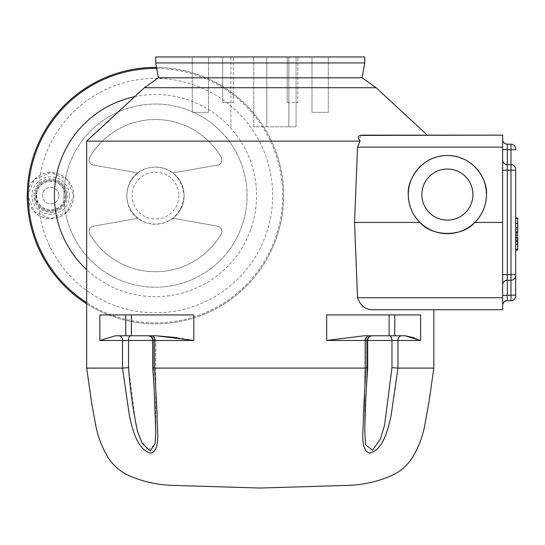 <?xml version="1.0" encoding="UTF-8"?>
<svg xmlns="http://www.w3.org/2000/svg" width="545" height="545" viewBox="0 0 545 545"><rect width="100%" height="100%" fill="white"/><g stroke="black" fill="none" stroke-linecap="round" stroke-linejoin="round"><path stroke-width="0.41" stroke-dasharray="2.73 2.04" d="M217.632 165.053C220.282 164.42 221.713 162.71 221.938 159.923C221.72 162.703 220.282 164.42 217.632 165.053L172.908 172.942L217.632 165.053M126.883 195.614C127.162 231.843 180.45 235.256 184.074 195.614A28.599 28.599 0 0 1 172.908 218.293L217.632 226.175C220.282 226.815 221.72 228.525 221.938 231.312L221.229 233.934A76.102 76.102 0 0 1 89.727 233.934C88.297 230.017 89.496 227.428 93.324 226.175L138.048 218.293A28.599 28.599 0 0 1 126.883 195.614A28.599 28.599 0 0 0 155.482 224.213A28.599 28.599 0 0 0 184.074 195.614A28.599 28.599 0 0 1 172.908 218.293L217.632 226.175C220.282 226.809 221.713 228.525 221.938 231.312L221.229 233.934A76.102 76.102 0 0 1 89.727 233.934C88.304 230.004 89.503 227.415 93.324 226.175L138.048 218.293A28.599 28.599 0 0 1 138.048 172.942L93.324 165.053L138.048 172.942A28.599 28.599 0 0 0 126.883 195.614A28.599 28.599 0 0 1 155.482 167.015A28.599 28.599 0 0 1 184.074 195.614C180.477 156.013 127.128 159.365 126.883 195.614M178.862 195.614A23.387 23.387 0 0 1 155.482 219.001A23.387 23.387 0 0 1 132.094 195.614A23.387 23.387 0 0 1 155.482 172.227A23.387 23.387 0 0 1 178.862 195.614M134.683 96.697A101.077 101.077 0 0 1 195.866 288.278A101.077 101.077 0 0 1 86.675 269.659M89.727 157.294C88.297 161.218 89.496 163.807 93.324 165.053C89.496 163.807 88.297 161.225 89.727 157.294A76.102 76.102 0 0 1 221.229 157.294A76.102 76.102 0 0 0 89.727 157.294M221.938 159.923L221.229 157.294L221.938 159.923M172.908 172.942A28.599 28.599 0 0 1 184.074 195.614A28.599 28.599 0 0 0 172.908 172.942M63.894 195.614A91.587 91.587 0 0 1 155.482 104.027A91.587 91.587 0 0 1 247.062 195.614A91.587 91.587 0 0 1 159.406 287.12A91.587 91.587 0 0 1 64.228 203.469A15.635 15.635 0 0 1 38.722 205.663L36.965 203.074A15.635 15.635 0 0 1 50.705 179.979A15.635 15.635 0 0 1 64.228 203.469A91.587 91.587 0 0 1 159.406 104.115A91.587 91.587 0 0 1 247.062 195.614A91.587 91.587 0 0 1 155.482 287.201A91.587 91.587 0 0 1 63.894 195.614M38.722 185.566A15.635 15.635 0 0 1 66.347 195.614A15.635 15.635 0 0 1 50.705 211.256A15.635 15.635 0 0 1 36.965 188.154L38.722 185.566A117.182 117.182 0 0 1 160.509 78.541A117.182 117.182 0 0 1 272.663 195.614A117.182 117.182 0 0 1 160.509 312.694A117.182 117.182 0 0 1 38.722 205.663M27.25 195.614A128.232 128.232 0 0 1 155.482 67.389A128.232 128.232 0 0 1 283.707 195.614A128.232 128.232 0 0 1 155.482 323.846A128.232 128.232 0 0 1 27.25 195.614A128.232 128.232 0 0 1 155.482 67.389A128.232 128.232 0 0 1 217.203 308.014A128.232 128.232 0 0 1 86.675 303.817A128.232 128.232 0 0 0 283.707 195.614A128.232 128.232 0 0 0 156.524 67.389M36.965 203.074A118.749 118.749 0 0 1 36.965 188.154M58.915 195.614A8.209 8.209 0 0 1 50.705 203.823A8.209 8.209 0 0 1 42.496 195.614A8.209 8.209 0 0 1 50.705 187.405A8.209 8.209 0 0 1 58.915 195.614A8.209 8.209 0 0 1 50.705 203.823A8.209 8.209 0 0 1 42.496 195.614A8.209 8.209 0 0 1 50.705 187.405A8.209 8.209 0 0 1 58.915 195.614M66.347 195.614A15.635 15.635 0 0 1 50.705 211.256A15.635 15.635 0 0 1 35.071 195.614A15.635 15.635 0 0 1 50.705 179.979A15.635 15.635 0 0 1 66.347 195.614A15.635 15.635 0 0 1 50.705 211.256A15.635 15.635 0 0 1 35.071 195.614M65.039 195.614A14.333 14.333 0 0 1 50.705 209.948A14.333 14.333 0 0 1 36.372 195.614A14.333 14.333 0 0 1 50.705 181.281A14.333 14.333 0 0 1 65.039 195.614M86.675 368.107L122.509 368.107L129.369 415.215C132.251 429.167 137.463 450.122 150.979 453.195C161.218 449.4 156.64 428.867 157.13 414.895L154.644 368.107L365.872 368.107L363.365 415.215C363.862 429.167 359.237 450.122 369.851 453.195C383.428 449.4 388.278 428.867 391.201 414.895L398 368.107L433.827 368.107M382.985 335.781L405.064 335.781L382.985 335.781M401.719 335.781A4.694 3.72 -90 0 0 398 340.468L391.964 340.468L391.964 367.684L398 368.107L398 340.468L420.617 340.468L420.617 314.928L326.673 314.928L420.617 314.928L326.673 314.928L326.673 340.468L365.879 340.468L365.879 368.107L367.112 367.684L367.112 340.468L364.748 340.468L367.098 340.468L367.098 367.684L364.741 431.47L367.112 367.684L367.718 367.895L367.098 367.684M86.675 141.128L360.075 141.128L360.613 135.412M373.618 309.717L433.827 309.717L373.618 309.717C366.036 310.125 360.674 306.127 357.527 297.72L354.55 222.435L357.527 147.15L360.075 141.128M137.51 335.781L118.783 335.781L137.51 335.781M155.761 431.47L154.93 444.734L147.981 450.211L140.045 438.909L135.909 425.059L128.545 367.684L128.545 340.468L155.761 340.468L152.784 340.468L155.754 340.468L155.761 431.47C155.434 412.095 154.446 390.908 152.798 367.895L152.798 340.468L154.63 340.468L154.63 368.107L153.404 367.684L155.761 431.47L153.39 367.684L153.39 340.468A4.694 4.088 -90 0 0 149.31 335.781M421.837 194.572C420.815 187.099 428.479 169.379 447.384 169.032C466.288 169.379 473.946 187.099 472.924 194.572A25.54 25.54 0 0 0 447.384 169.032A25.54 25.54 0 0 0 421.837 194.572C420.815 202.045 428.479 219.764 447.384 220.112C466.288 219.764 473.946 202.045 472.924 194.572C473.946 187.099 466.288 169.379 447.384 169.032C428.479 169.379 420.815 187.099 421.837 194.572A25.54 25.54 0 0 0 447.384 220.112A25.54 25.54 0 0 0 472.924 194.572C473.946 202.045 466.288 219.764 447.384 220.112C428.479 219.764 420.815 202.045 421.837 194.572M144.391 87.718L376.111 87.718M363.461 135.146L427.369 135.146L363.461 135.146M158.357 77.806L362.139 77.806M155.741 62.948L364.762 62.948M155.741 56.959L288.836 56.959L288.836 126.808L296.085 126.808L288.836 126.808L288.836 56.959L266.764 56.959L266.764 126.808L266.764 56.959L253.732 56.959L253.732 126.808L288.836 126.808L253.732 126.808L253.732 56.959L230.93 56.959L364.762 56.959M311.999 112.345L311.999 56.959L328.288 56.959L311.999 56.959L328.288 56.959L311.999 56.959L311.999 112.345L328.288 112.345L328.288 56.959L328.288 112.345L311.999 112.345M192.215 112.345L192.215 56.959L208.503 56.959L192.215 56.959L208.503 56.959L192.215 56.959L192.215 112.345L208.503 112.345L208.503 56.959L208.503 112.345L192.215 112.345M287.188 102.569L287.188 56.959L297.815 56.959L287.188 56.959L297.815 56.959L287.188 56.959L287.188 102.569L297.815 102.569L297.815 56.959L297.815 102.569L287.188 102.569M222.68 102.569L222.68 56.959L233.315 56.959L222.68 56.959L233.315 56.959L222.68 56.959L222.68 102.569L233.315 102.569L233.315 56.959L233.315 102.569L222.68 102.569M408.287 194.572C408.464 205.417 412.354 214.703 419.957 222.435C432.423 237.068 462.337 237.068 474.804 222.435C482.407 214.703 486.297 205.417 486.474 194.572C488.048 183.14 476.316 156.013 447.384 155.482C418.444 156.013 406.713 183.14 408.287 194.572A39.097 39.097 0 0 0 447.384 233.669A39.097 39.097 0 0 0 486.474 194.572A39.097 39.097 0 0 0 447.384 155.482A39.097 39.097 0 0 0 408.287 194.572M419.957 222.435L354.55 222.435M502.633 309.717L502.633 135.146M502.633 222.435L474.804 222.435M288.836 56.959L296.085 56.959L288.836 56.959M296.085 126.808L296.085 56.959L296.085 126.808M517.75 244.473L517.75 218.416L517.75 249.692L517.75 244.473L515.665 244.473L515.665 218.416L515.665 249.692L515.665 218.416L515.665 249.692L515.665 218.416L515.665 249.692L515.665 218.416L515.665 249.692L515.665 218.416L515.665 249.692L515.665 244.473L517.75 244.473L515.665 244.473L517.75 244.473L515.665 244.473L517.75 244.473L517.75 237.661L515.665 237.661L517.75 237.661L517.75 232.449L515.665 232.449L517.75 232.449L517.75 223.627L515.665 223.627L517.75 223.627L517.75 218.416L515.665 218.416L517.75 218.416L517.75 249.692L515.665 249.692L517.75 249.692L517.75 218.416L515.665 218.416L517.75 218.416L517.75 249.692L517.75 236.803L517.75 249.692L515.665 249.692L517.75 249.692L515.665 249.692L517.75 249.692L515.665 249.692L517.75 249.692L517.75 244.473L515.665 244.473M515.665 228.839L515.665 250.087L515.665 218.014L515.665 228.839L517.75 228.839L517.75 229.241L515.665 229.241M517.75 229.241L517.75 223.225L515.665 223.225L515.665 244.875L515.665 223.225L517.75 223.225L517.75 227.544L515.665 227.544M517.75 227.544L517.75 230.787L515.665 230.787M517.75 230.787L517.75 235.215L515.665 235.215M517.75 235.215L517.75 241.449L515.665 241.449M517.75 241.449L517.75 250.087L515.665 250.087L515.665 218.014L515.665 250.087M517.75 240.87L517.75 218.014L517.75 250.087L517.75 240.87L515.665 240.87M517.75 240.468L515.665 240.468M517.75 234.071L517.75 223.225L517.75 244.875L515.665 244.875L517.75 244.875L517.75 234.071L515.665 234.071M517.75 243.772L515.665 243.772M517.75 250.087L517.75 228.839M517.75 240.011L515.665 240.011M517.75 227.606L515.665 227.606M517.75 218.014L515.665 218.014M517.75 231.577L515.665 231.577M517.75 236.803L515.665 236.803M517.75 231.53L515.665 231.53M517.75 232.449L517.75 218.416L515.665 218.416L517.75 218.416L517.75 249.692L517.75 218.416L515.665 218.416L517.75 218.416L515.665 218.416L517.75 218.416L517.75 249.692L517.75 235.685L517.75 249.692L515.665 249.692L517.75 249.692L515.665 249.692L517.75 249.692L517.75 218.416L515.665 218.416M517.75 235.685L515.665 235.685M517.75 237.6L515.665 237.6M517.75 232.94L515.665 232.94M517.75 227.844L515.665 227.844M517.75 234.159L515.665 234.159M517.75 233.866L515.665 233.866M517.75 241.816L515.665 241.816M517.75 248.861L515.665 248.861M517.75 234.009L515.665 234.009M517.75 229.138L517.75 249.692L517.75 229.138L515.665 229.138M517.75 237.661L517.75 249.692L515.665 249.692M517.75 238.649L515.665 238.649M517.75 223.627L515.665 223.627M502.633 295.349L502.633 284.967L502.633 305.398L502.633 295.349L515.665 295.111L515.665 275.586A4.694 4.687 180 0 1 510.972 280.273L510.972 300.704L507.327 300.704L507.327 280.273L510.972 280.273L510.972 274.66L515.665 274.66L515.665 170.204L510.972 170.204L510.972 274.66L507.327 274.66L507.327 170.204L510.972 170.204L510.972 164.59A4.694 4.687 180 0 1 515.665 169.284M502.633 170.204L502.633 284.967L502.633 170.204L507.327 170.204L507.327 144.166L510.972 144.166L510.972 149.637L515.665 149.752M502.633 159.903L502.633 139.472L502.633 159.903A4.694 4.687 0 0 0 507.327 164.59L510.972 164.59L510.972 149.637L502.633 149.521M364.21 335.781L405.064 335.781M371.186 335.781L371.193 335.781A4.694 4.088 90 0 0 367.112 340.468L367.098 340.468A4.694 4.088 -90 0 1 371.186 335.781M152.798 367.895L153.404 367.684L153.404 340.468A4.694 4.088 90 0 0 149.316 335.781M125.745 314.928L193.822 314.928L99.885 314.928L125.745 314.928L125.745 335.781L156.292 335.781M151.776 335.781A4.694 2.854 -90 0 1 154.63 340.468L193.822 340.468L193.822 314.928L99.885 314.928L99.885 340.468L115.431 335.781L125.745 335.781M193.822 340.468L176.9 337.621M99.885 340.468L122.516 340.468L122.509 368.107L128.545 367.684M152.784 367.895L153.39 367.684M391.964 367.684L384.634 424.909L380.539 438.718L372.651 450.136L365.6 444.836L364.748 431.477L364.748 340.468L391.964 340.468A4.694 2.309 -90 0 0 389.661 335.781M364.741 431.286L364.741 340.468L367.705 340.468L367.718 367.895L366.383 388.19L364.748 431.477M420.617 340.468L413.723 337.662M65.318 195.614A14.613 14.613 0 0 1 50.705 210.227A14.613 14.613 0 0 1 36.093 195.614A14.613 14.613 0 0 1 50.705 181.001A14.613 14.613 0 0 1 65.318 195.614M156.701 68.418A127.203 127.203 0 0 1 216.419 307.264A127.203 127.203 0 0 1 86.675 302.604M69.447 195.614A18.741 18.741 0 0 1 50.705 214.355A18.741 18.741 0 0 1 31.964 195.614A18.741 18.741 0 0 1 50.705 176.873A18.741 18.741 0 0 1 69.447 195.614M67.423 195.614A16.718 16.718 0 0 1 50.705 212.332A16.718 16.718 0 0 1 33.988 195.614A16.718 16.718 0 0 1 50.705 178.896A16.718 16.718 0 0 1 67.423 195.614M73.677 195.614A22.972 22.972 0 0 1 50.705 218.586A22.972 22.972 0 0 1 27.741 195.614A22.972 22.972 0 0 1 50.705 172.649A22.972 22.972 0 0 1 73.677 195.614M73.732 195.614A23.026 23.026 0 0 1 50.705 218.64A23.026 23.026 0 0 1 27.679 195.614A23.026 23.026 0 0 1 50.705 172.588A23.026 23.026 0 0 1 73.732 195.614L67.001 211.91L50.705 218.654L34.417 211.91L27.666 195.614L34.417 179.325L50.705 172.574L67.001 179.325L73.745 195.614M118.79 335.781A4.694 3.72 -90 0 1 122.516 340.468L128.545 340.468A4.694 2.309 -90 0 1 130.848 335.781M502.633 147.15L357.527 147.15M502.633 297.72L357.527 297.72M517.75 232.15L515.665 232.15M502.633 284.967L502.633 284.967A4.694 4.687 0 0 1 507.327 280.273L507.327 274.66L502.633 274.66M148.104 335.781C150.951 336.061 152.518 337.621 152.798 340.468L155.761 340.468C155.475 337.621 153.908 336.061 151.06 335.781C153.922 336.061 155.482 337.621 155.761 340.468L155.754 431.347M131.393 335.781L131.393 314.928M372.405 335.781C369.558 336.061 367.991 337.621 367.718 340.468L365.879 340.468A4.694 2.854 -90 0 1 368.733 335.781M394.75 335.781L394.75 314.928M389.11 335.781L389.11 314.928M230.93 126.808L230.93 56.959M364.748 340.468C365.027 337.621 366.594 336.061 369.442 335.781C366.581 336.061 365.021 337.621 364.741 340.468"/><path stroke-width="0.82" d="M86.675 269.659A101.077 101.077 0 0 1 134.683 96.697M27.25 195.614A128.232 128.232 0 0 0 86.675 303.817A128.232 128.232 0 0 1 156.524 67.389M413.723 337.662L405.064 335.781L420.617 340.468L397.986 340.468L397.986 368.107L391.133 415.215C388.251 429.167 383.04 450.122 369.524 453.195C359.284 449.4 363.862 428.867 363.365 414.895L365.872 368.107L154.63 368.107L157.137 415.215C156.64 429.167 161.266 450.122 150.652 453.195C137.067 449.4 132.217 428.867 129.301 414.895L122.496 368.107L86.675 368.107L91.635 402.755L95.968 426.599C98.291 437.812 102.419 448.283 108.373 458.011C113.101 465.137 119.26 470.689 126.849 474.661C141.564 481.426 157.076 485.002 173.385 485.397L260.251 488.041L347.117 485.397C363.426 485.002 378.939 481.426 393.654 474.661C401.243 470.689 407.401 465.137 412.129 458.011C418.076 448.283 422.212 437.812 424.528 426.599L428.867 402.755L433.827 368.107L397.993 368.107L391.957 367.684L391.957 340.468A4.694 2.309 90 0 0 389.648 335.781M360.613 135.412L502.633 135.146L363.461 135.146C358.051 134.99 356.927 136.986 360.075 141.128L86.675 141.128L86.675 368.107M360.075 141.128L357.527 147.15L354.55 222.435L357.527 297.72C360.661 306.113 366.022 310.119 373.618 309.717L433.827 309.717L433.827 368.107M155.754 431.477L154.112 388.19L152.784 367.895L152.784 340.468L122.502 340.468L122.502 368.107L128.531 367.684C130.105 389.157 133.096 410.419 137.51 431.47L142.122 443.323L150.379 450.96L155.148 443.378L155.754 431.347M474.804 222.435C482.407 214.703 486.297 205.417 486.474 194.572A39.097 39.097 0 0 0 447.384 155.482A39.097 39.097 0 0 0 408.287 194.572A39.097 39.097 0 0 0 447.384 233.669A39.097 39.097 0 0 0 486.474 194.572C488.048 183.14 476.316 156.013 447.384 155.482C418.444 156.013 406.713 183.14 408.287 194.572C408.464 205.417 412.354 214.703 419.957 222.435C432.423 237.068 462.337 237.068 474.804 222.435L502.633 222.435L502.633 309.717L433.827 309.717M472.924 194.572A25.54 25.54 0 0 0 447.384 169.032A25.54 25.54 0 0 0 421.837 194.572A25.54 25.54 0 0 0 447.384 220.112A25.54 25.54 0 0 0 472.924 194.572M362.139 77.806L364.762 62.948L155.741 62.948L158.357 77.806L362.139 77.806L376.111 87.718L144.391 87.718L86.675 141.128M364.762 62.948L364.762 56.959L155.741 56.959L155.741 62.948M502.633 135.146L502.633 222.435M419.957 222.435L354.55 222.435M502.633 309.717L373.618 309.717M517.75 232.449L515.665 232.449L517.75 232.449L517.75 218.014L515.665 218.014M515.665 250.087L517.75 250.087L517.75 249.692L515.665 249.692M517.75 249.692L517.75 244.473L515.665 244.473M517.75 244.473L517.75 237.661L515.665 237.661L517.75 237.661M517.75 223.627L515.665 223.627M517.75 218.416L515.665 218.416M502.633 139.472A4.694 4.694 0 0 0 507.327 144.166A4.694 4.694 0 0 1 502.633 139.472A4.694 4.694 0 0 0 507.327 144.166L507.327 300.704L510.972 300.704A4.694 4.694 0 0 0 515.665 296.01L515.665 295.111L515.665 296.01A4.694 4.694 0 0 1 510.972 300.704L510.972 144.166A4.694 4.694 0 0 1 515.665 148.853L515.665 149.752L515.665 148.853A4.694 4.694 0 0 0 510.972 144.166A4.694 4.694 0 0 1 515.665 148.853M502.633 284.967A4.694 4.687 -0 0 1 507.327 280.273L510.972 280.273A4.694 4.687 180 0 0 515.665 275.586L515.665 295.111L502.633 295.349M502.633 170.204L515.665 170.204L515.665 274.66L502.633 274.66M507.327 144.166L510.972 144.166M507.327 300.704A4.694 4.694 0 0 0 502.633 305.398A4.694 4.694 0 0 1 507.327 300.704A4.694 4.694 0 0 0 502.633 305.398M420.617 340.468L420.617 314.928L326.673 314.928L326.673 340.468L364.21 335.781L326.673 340.468L367.705 340.468C367.984 337.621 369.544 336.061 372.399 335.781M405.064 335.781L364.21 335.781M176.9 337.621L156.292 335.781L115.431 335.781L99.885 340.468L99.885 314.928L193.822 314.928L193.822 340.468L154.623 340.468A4.694 2.854 90 0 0 151.769 335.781M156.292 335.781L193.822 340.468M148.097 335.781C150.945 336.061 152.505 337.621 152.784 340.468L154.623 340.468L154.623 368.107L153.39 367.684M368.727 335.781A4.694 2.854 90 0 0 365.872 340.468L365.872 368.107L367.098 367.684M364.741 431.286L364.741 431.47C365.068 412.095 366.056 390.908 367.705 367.895L367.705 340.468L397.986 340.468A4.694 3.72 90 0 1 401.713 335.781M364.741 431.47L365.566 444.734L372.514 450.211L380.451 438.909L384.593 425.059L391.957 367.684M86.675 302.604A127.203 127.203 0 0 1 156.701 68.418M502.633 147.15L357.527 147.15M502.633 297.72L357.527 297.72M515.665 296.01A4.694 4.694 0 0 1 510.972 300.704M515.665 169.284A4.694 4.687 180 0 0 510.972 164.59L507.327 164.59A4.694 4.687 0 0 1 502.633 159.903M515.665 149.752L502.633 149.521M389.11 335.781L389.11 314.928M394.75 335.781L394.75 314.928M130.841 335.781A4.694 2.309 90 0 0 128.531 340.468L128.531 367.684M125.745 335.781L125.745 314.928M131.393 335.781L131.393 314.928M99.885 340.468L122.502 340.468A4.694 3.72 90 0 0 118.783 335.781M376.111 87.718L427.369 135.146M158.357 77.806L144.391 87.718"/></g></svg>
